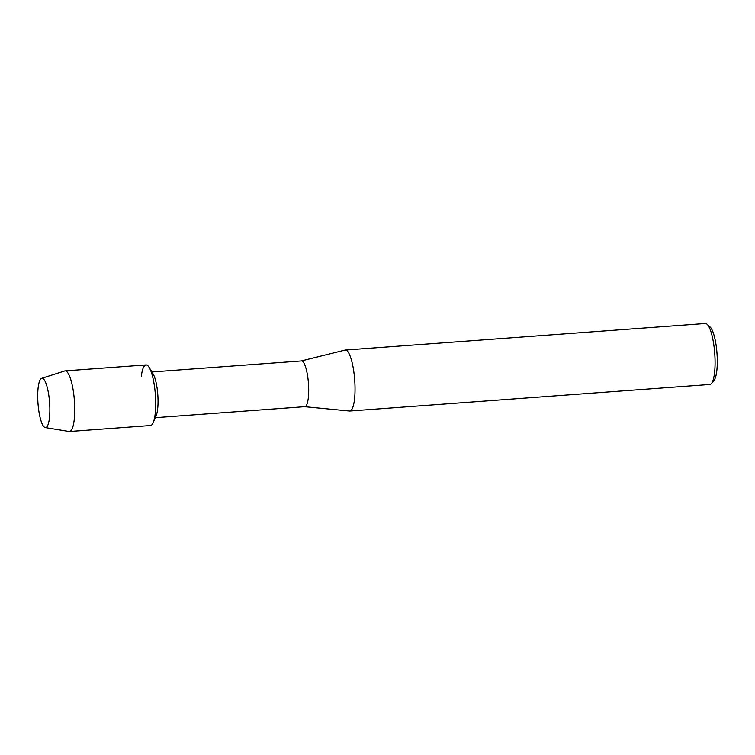 <?xml version="1.0" encoding="UTF-8"?>
<svg xmlns="http://www.w3.org/2000/svg" width="755" height="755" viewBox="0 0 755 755"><rect width="100%" height="100%" fill="white"/><g stroke="black" fill="none" stroke-linecap="round" stroke-linejoin="round"><path stroke-width="1.13" d="M49.83 407.219A24.726 5.814 -94.2 0 0 45.413 382.002A24.726 5.814 -94.2 0 0 37.75 398.649A24.726 5.814 -94.2 0 0 42.053 423.602A24.726 5.814 -94.2 0 0 48.462 423.404A24.726 5.814 -94.2 0 0 49.83 407.219A24.726 5.814 -94.2 0 0 45.413 382.002A24.726 5.814 -94.2 0 0 41.648 378.34A24.726 5.814 -94.2 0 0 37.75 398.649A24.726 5.814 -94.2 0 0 45.272 427.575A24.726 5.814 -94.2 0 0 48.462 423.404A24.726 5.814 -94.2 0 0 49.83 407.219M45.272 427.575L69.101 431.482A30.379 7.144 -94.2 0 0 69.507 431.501L150.481 425.527A30.379 7.144 -94.2 0 0 155.662 400.499A30.379 7.144 -94.2 0 1 153.256 422.517L156.2 415.514A22.924 5.389 -94.2 0 0 158.012 398.895A22.924 5.389 -94.2 0 0 153.133 373.999L149.197 367.506A30.379 7.144 -94.2 0 0 141.364 376.047M69.507 431.501A30.379 7.144 -94.2 0 0 74.688 406.464A30.379 7.144 -94.2 0 0 65.034 370.903L146.008 364.929A30.379 7.144 -94.2 0 1 155.662 400.499A30.379 7.144 -94.2 0 0 149.197 367.506M155.285 417.704L304.765 406.681A22.924 5.389 -94.2 0 0 308.672 387.787A22.924 5.389 -94.2 0 0 301.387 360.947L151.906 371.97M304.652 406.69L349.48 411.022A30.568 7.191 -94.2 0 0 349.773 411.022A30.568 7.191 -94.2 0 0 354.992 385.833A30.568 7.191 -94.2 0 0 345.28 350.046A30.568 7.191 -94.2 0 0 344.988 350.093L301.283 360.956M349.773 411.022L709.813 384.474A30.568 7.191 -94.2 0 0 711.484 383.446A30.568 7.191 -94.2 0 0 715.032 359.286A30.568 7.191 -94.2 0 0 707.124 324.282A30.568 7.191 -94.2 0 0 705.321 323.499L345.28 350.046M711.484 383.446L714.051 380.284A27.51 6.474 -94.2 0 0 717.25 358.54A27.51 6.474 -94.2 0 0 710.125 327.028L707.124 324.282M65.034 370.903A30.379 7.144 -94.2 0 0 64.637 370.979L41.648 378.34"/></g></svg>
